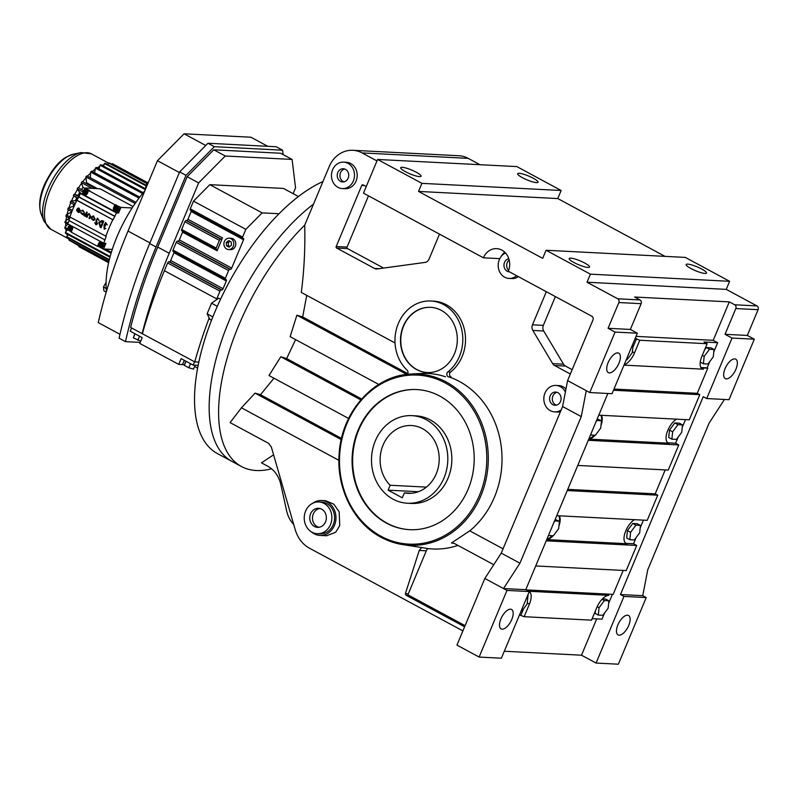 <?xml version="1.0" encoding="UTF-8"?>
<svg xmlns="http://www.w3.org/2000/svg" width="798" height="798" viewBox="0 0 798 798"><rect width="100%" height="100%" fill="white"/><g stroke="black" fill="none" stroke-linecap="round" stroke-linejoin="round"><path stroke-width="1.2" d="M519.209 173.316A11.032 2.075 22.7 0 0 517.673 173.715A11.032 2.075 22.7 0 0 524.645 178.812A11.032 2.075 22.7 0 0 536.495 182.632A11.032 2.075 22.7 0 0 538.032 182.233A11.032 2.075 22.7 0 0 531.059 177.126A11.032 2.075 22.7 0 0 519.209 173.316M402.242 167.311A11.032 2.075 22.7 0 0 400.716 167.72A11.032 2.075 22.7 0 0 407.678 172.817A11.032 2.075 22.7 0 0 419.539 176.637A11.032 2.075 22.7 0 0 421.065 176.228A11.032 2.075 22.7 0 0 414.102 171.131A11.032 2.075 22.7 0 0 402.242 167.311M421.923 183.35L561.154 190.493L516.825 166.592L377.584 159.46L363.489 193.156L483.408 257.804A15.89 13.825 92.9 0 1 496.675 248.647A15.89 13.825 92.9 0 1 508.316 271.22L591.807 316.227A2.833 2.464 92.9 0 1 592.954 319.988L567.597 380.606L589.762 392.556L615.068 332.068L608.086 328.297L618.859 302.542A2.833 2.464 -87.1 0 0 617.712 298.781L587.019 282.233L590.39 274.163L546.061 250.263L542.68 258.343L418.541 191.43L421.923 183.35L377.584 159.46M665.013 256.367L557.782 198.562L561.154 190.493M724.444 399.459L709.083 423.149L647.757 569.762L642.739 595.687L620.465 594.54L703.238 396.666L706.729 398.551L729.003 399.688L754.31 339.2L747.327 335.439L758.1 309.684A2.833 2.464 -87.1 0 0 756.953 305.923L726.25 289.375L729.631 281.305L685.292 257.405L546.061 250.263M479.967 164.707L468.197 158.363A28.289 24.618 -87.1 0 0 458.92 155.74L352.816 150.293A28.289 24.618 -87.1 0 0 329.205 166.602L304.706 225.156A155.59 70.872 118.3 0 0 225.475 364.197A155.59 70.872 118.3 0 0 241.415 466.501A155.59 70.872 118.3 0 0 256.258 470.511A155.59 70.872 118.3 0 0 271.519 468.785M418.541 191.43L557.782 198.562M636.026 336.367L713.222 340.327L729.302 301.883L634.619 297.026L639.996 299.928A2.833 2.464 -87.1 0 1 641.143 303.679L630.36 329.444L608.086 328.297M729.302 301.883L734.679 304.776A2.833 2.464 92.9 0 1 735.826 308.537L725.043 334.302L747.327 335.439M587.019 282.233L726.25 289.375M590.39 274.163L729.631 281.305M726.34 378.87A11.032 5.027 -61.7 0 1 725.282 378.591A11.032 5.027 -61.7 0 1 725.562 367.539A11.032 5.027 -61.7 0 1 734.699 358.881A11.032 5.027 -61.7 0 1 735.756 359.17A11.032 5.027 -61.7 0 1 735.477 370.212A11.032 5.027 -61.7 0 1 726.34 378.87M706.729 398.551L732.025 338.063L754.31 339.2M725.043 334.302L732.025 338.063M687.677 264.118A11.032 2.075 22.7 0 0 686.15 264.527A11.032 2.075 22.7 0 0 693.113 269.624A11.032 2.075 22.7 0 0 704.973 273.445A11.032 2.075 22.7 0 0 706.499 273.036A11.032 2.075 22.7 0 0 699.537 267.938A11.032 2.075 22.7 0 0 687.677 264.118M570.72 258.123A11.032 2.075 22.7 0 0 569.183 258.522A11.032 2.075 22.7 0 0 576.156 263.629A11.032 2.075 22.7 0 0 588.006 267.44A11.032 2.075 22.7 0 0 589.542 267.041A11.032 2.075 22.7 0 0 582.57 261.944A11.032 2.075 22.7 0 0 570.72 258.123M366.242 186.562L363.08 184.857A1.127 0.988 -87.1 0 0 361.763 185.405L336.187 246.532A1.127 0.988 -87.1 0 0 336.646 248.038L374.531 268.457A5.656 4.928 -87.1 0 0 376.387 268.986A5.656 4.928 -87.1 0 0 377.185 268.946L425.105 262.402A5.656 4.928 -87.1 0 0 429.025 259.17L439.499 234.133M483.408 257.804L499.797 258.642M376.965 160.937L362.093 152.917A28.289 24.618 -87.1 0 0 352.816 150.293M343.659 162.134L346.372 162.273A13.237 11.521 92.9 0 1 356.068 181.086A13.237 11.521 92.9 0 1 345.015 188.707L342.302 188.577A13.237 11.521 -87.1 0 0 353.354 180.947A13.237 11.521 -87.1 0 0 343.659 162.134A13.237 11.521 -87.1 0 0 332.606 169.755A13.237 11.521 -87.1 0 0 342.302 188.577M518.341 276.627A13.237 11.521 92.9 0 1 511.757 278.582L509.034 278.442A13.237 11.521 -87.1 0 0 516.625 275.699M565.393 391.998A13.237 11.521 -87.1 0 0 556.026 385.434L558.75 385.574A13.237 11.521 92.9 0 1 565.972 389.035M560.415 411.718A13.237 11.521 92.9 0 1 557.393 412.017L554.67 411.878A13.237 11.521 -87.1 0 0 561.124 410.012M395.03 342.96L301.305 292.437C304.168 270.253 305.305 247.819 304.706 225.156M451.179 377.035L448.466 376.895A2.833 2.464 92.9 0 1 447.897 371.888A38.972 33.915 -87.1 0 0 459.429 356.397A38.972 33.915 -87.1 0 0 430.88 301.006L433.603 301.145A38.972 33.915 92.9 0 1 462.142 356.536A38.972 33.915 92.9 0 1 450.611 372.028A2.833 2.464 -87.1 0 0 451.179 377.035L449.194 376.955A87.082 75.77 92.9 0 1 459.239 381.384A87.082 75.77 92.9 0 1 469.743 530.85L503.069 548.815M546.321 291.709L532.475 324.806A5.656 4.928 -87.1 0 0 532.835 330.442L552.665 363.639A5.656 4.928 -87.1 0 0 554.6 365.514L570.361 374.013M500.745 257.066A15.89 13.825 92.9 0 1 504.795 252.248M506.989 590.42L529.274 591.567L525.782 589.682L503.498 588.545L484.825 578.48L456.955 645.113L479.119 657.063L506.989 590.42L503.498 588.545L519.937 563.208L581.263 416.596L586.271 390.671M581.263 416.596L562.59 406.531L567.597 380.606M615.068 332.068L637.343 333.205L630.36 329.444M609.373 372.875A11.032 5.027 -61.7 0 1 608.325 372.596A11.032 5.027 -61.7 0 1 608.605 361.544A11.032 5.027 -61.7 0 1 617.742 352.886A11.032 5.027 -61.7 0 1 618.789 353.165A11.032 5.027 -61.7 0 1 618.51 364.217A11.032 5.027 -61.7 0 1 609.373 372.875M589.762 392.556L612.046 393.693L637.343 333.205M484.825 578.48L501.254 553.134L562.59 406.531M713.222 340.327L717.651 342.721L703.996 342.013L707.158 343.719L639.777 340.267L635.138 338.482M700.863 367.529L707.138 367.848L709.731 361.644M713.791 351.948L717.651 342.721M707.138 367.848L707.766 368.187L697.253 393.314L699.786 394.681L689.273 419.808L598.779 415.169M667.776 442.681A13.865 6.314 118.3 0 0 668.774 442.89L675.597 443.239L678.2 437.025M682.25 427.339L685.482 419.618M675.597 443.239L678.759 444.945L668.255 470.072L577.762 465.434M665.213 469.912L655.208 493.842L657.742 495.199L647.228 520.336L556.735 515.688M625.732 543.199A13.865 6.314 118.3 0 0 626.729 543.408L633.552 543.757L636.146 537.553M640.205 527.857L643.427 520.136M633.552 543.757L636.714 545.463L626.201 570.59L535.707 565.952M623.168 570.44L613.163 594.36L606.33 594.011L608.864 595.368A13.865 6.314 118.3 0 0 596.784 607.587L591.527 620.156L524.146 616.694L529.403 604.136A13.865 6.314 118.3 0 0 529.244 591.627M592.156 618.64L602.011 619.148L604.615 612.944M608.665 603.248L612.405 594.32M504.306 651.248L581.503 655.208L596.705 618.879M581.503 655.208L596.076 663.058L623.956 596.425L646.23 597.562L642.739 595.687M620.465 594.54L623.956 596.425M529.274 591.567L501.393 658.21L479.119 657.063M525.782 589.682L607.857 393.484M627.477 615.188A11.032 5.027 -61.7 0 1 628.535 615.477A11.032 5.027 -61.7 0 1 628.255 626.53A11.032 5.027 -61.7 0 1 619.118 635.188A11.032 5.027 -61.7 0 1 618.061 634.899A11.032 5.027 -61.7 0 1 618.34 623.846A11.032 5.027 -61.7 0 1 627.477 615.188M596.076 663.058L618.36 664.205L646.23 597.562M368.486 195.849L347.05 247.091A1.127 0.988 -87.1 0 0 347.509 248.597L383.629 268.068M555.378 296.587L543.338 325.365A5.656 4.928 -87.1 0 0 543.697 331L563.528 364.187A5.656 4.928 -87.1 0 0 565.463 366.073L572.166 369.683M430.88 301.006A38.972 33.915 -87.1 0 0 398.342 323.469A38.972 33.915 -87.1 0 0 407.1 370.152A2.833 2.464 92.9 0 1 407.229 374.352M293.724 524.495A28.289 24.618 -87.1 0 1 286.632 510.86L280.806 484.486A28.289 24.618 92.9 0 0 267.649 466.172L261.475 462.84L273.604 454.83M341.235 439.598L255.041 393.145L241.455 407.808L230.093 422.591L268.527 443.309L271.33 446.98L295.23 529.732C297.814 538.111 302.492 544.236 309.255 548.086L462.9 630.899M255.041 393.145L260.487 394.721L273.953 378.212M348.616 418.451L268.986 375.529L280.806 356.776L286.652 358.561L295.589 339.609M378.741 384.427L290.133 336.676L296.896 315.19L302.691 316.956L306.721 295.36M505.503 252.976A13.237 11.521 -87.1 0 0 499.339 259.629A13.237 11.521 -87.1 0 0 509.034 278.442M449.194 376.955L448.466 376.895M411.15 374.023A85.745 74.613 92.9 0 1 446.172 381.953A85.745 74.613 92.9 0 1 484.955 483.887A85.745 74.613 92.9 0 1 402.401 544.555L381.095 537.313C353.684 523.039 336.247 488.186 339.17 453.683C341.454 411.618 374.302 375.16 411.15 374.023L420.965 373.474A86.792 75.521 92.9 0 1 445.464 376.766M556.026 385.434A13.237 11.521 -87.1 0 0 544.974 393.065A13.237 11.521 -87.1 0 0 554.67 411.878M381.165 537.333A85.745 74.613 92.9 0 0 402.401 544.555L421.673 547.528L419.239 550.45L405.374 593.642L405.933 595.158L464.616 626.789M457.932 545.393A88.239 76.778 92.9 0 1 427.957 548.575L421.673 547.528M493.753 564.705L454.281 543.428L451.449 542.979L453.035 542.979M451.449 542.979L469.743 530.85M322.951 181.555A155.59 70.872 118.3 0 0 214.572 312.636A155.59 70.872 118.3 0 0 217.335 453.523L231.969 461.404A155.59 70.872 118.3 0 1 229.206 320.527A155.59 70.872 118.3 0 1 313.514 204.098A155.59 70.872 118.3 0 0 219.819 346.053A155.59 70.872 118.3 0 0 231.969 461.404L241.415 466.501M519.937 563.208L501.254 553.134M502.161 629.183A11.032 5.027 -61.7 0 1 501.104 628.904A11.032 5.027 -61.7 0 1 501.383 617.851A11.032 5.027 -61.7 0 1 510.521 609.193A11.032 5.027 -61.7 0 1 511.578 609.482A11.032 5.027 -61.7 0 1 511.299 620.525A11.032 5.027 -61.7 0 1 502.161 629.183M312.776 503.239A17.476 15.202 92.9 0 1 321.664 500.516L325.534 500.705L333.783 504.127L339.19 511.827L339.729 525.613L335.709 532.246L326.542 535.757L319.878 535.418A17.476 15.202 92.9 0 1 311.31 531.797M241.455 407.808L338.911 460.336M427.957 548.575A5.656 4.928 -87.1 0 0 426.292 550.81L408.317 593.802A1.127 0.988 -87.1 0 0 408.776 595.298L465.094 625.652M701.063 367.848L707.766 368.187M588.266 440.306L678.759 444.945M588.774 439.09L669.402 443.229A13.865 6.314 118.3 0 1 668.086 442.87A13.865 6.314 118.3 0 1 667.836 430.312A13.865 6.314 118.3 0 1 676.495 419.159M613.482 390.252L699.786 394.681M613.991 389.045L697.253 393.314M546.221 540.825L636.714 545.463M553.084 535.747A13.865 6.314 118.3 0 1 546.74 539.588L627.358 543.747A13.865 6.314 118.3 0 1 626.031 543.388A13.865 6.314 118.3 0 1 625.792 530.83A13.865 6.314 118.3 0 1 634.44 519.678M627.428 530.61L626.669 537.982L629.831 539.687L634.39 539.917L639.697 532.785L640.455 525.413L635.906 525.174L632.744 523.468L627.428 530.61L630.59 532.316L629.831 539.687M640.455 525.413L637.293 523.707L632.744 523.468M567.248 490.561L657.742 495.199M595.388 610.919L595.138 613.373L598.3 615.078L602.849 615.308L608.156 608.176L608.914 600.804L604.365 600.565L602.021 599.298M608.914 600.804L605.752 599.099L602.38 598.919M567.747 489.354L655.208 493.842M669.482 430.092L668.724 437.464L671.886 439.169L676.435 439.399L681.741 432.257L682.499 424.885L679.337 423.179L674.789 422.95L669.482 430.092L672.644 431.798L671.886 439.169M526.171 589.902L606.33 594.011M519.508 614.919L524.146 616.694M700.255 362.063L703.417 363.778L707.966 364.008L713.282 356.866L714.04 349.504L709.492 349.265L706.33 347.559L704.564 349.933M714.04 349.504L710.878 347.798L706.33 347.559M632.754 347.788L636.614 338.561M521.094 611.118L521.822 611.158L527.129 604.016L527.887 596.645A13.865 6.314 118.3 0 0 528.027 594.54M520.984 614.989L523.578 608.784M546.929 539.129A13.865 6.314 118.3 0 0 552.176 535.707M548.924 534.361L548.805 535.528L553.353 535.767L558.66 528.625L559.428 521.254A13.865 6.314 118.3 0 0 558.819 515.797M554.57 520.855L559.428 521.254L555.139 519.488M588.974 438.611A13.865 6.314 118.3 0 0 594.221 435.179M590.969 433.843L590.849 435.01L595.408 435.239L600.714 428.107L601.473 420.736A13.865 6.314 118.3 0 0 600.864 415.279M596.076 421.633L596.924 420.496L601.473 420.736L597.193 418.97M403.309 326.143A32.638 28.399 -87.1 0 0 427.219 372.526A32.638 28.399 -87.1 0 0 454.471 353.723A32.638 28.399 -87.1 0 0 430.561 307.33A32.638 28.399 -87.1 0 0 403.309 326.143M341.514 438.391L260.487 394.721M407.728 373.574L302.691 316.956M406.761 374.412L296.896 315.19M360.806 399.898L280.806 356.776M361.614 398.97L286.652 358.561M337.793 172.558A6.623 5.756 -87.1 0 0 342.641 181.964A6.623 5.756 -87.1 0 0 348.167 178.144A6.623 5.756 -87.1 0 0 343.32 168.737A6.623 5.756 -87.1 0 0 337.793 172.558M508.805 258.702A6.623 5.756 -87.1 0 0 504.526 262.422A6.623 5.756 -87.1 0 0 509.373 271.839A6.623 5.756 -87.1 0 0 509.453 271.839M550.161 395.858A6.623 5.756 -87.1 0 0 555.009 405.264A6.623 5.756 -87.1 0 0 560.535 401.454A6.623 5.756 -87.1 0 0 555.687 392.047A6.623 5.756 -87.1 0 0 550.161 395.858M321.664 500.516A17.476 15.202 92.9 0 1 334.462 525.343A17.476 15.202 92.9 0 1 319.878 535.418M707.158 343.719L701.901 356.287A13.865 6.314 118.3 0 0 702.15 368.846A13.865 6.314 118.3 0 0 703.477 369.205L701.123 367.938M588.784 439.07A13.865 6.314 118.3 0 0 595.138 435.229M600.984 425.514A13.865 6.314 118.3 0 0 601.303 415.299M558.929 526.032A13.865 6.314 118.3 0 0 559.258 515.817M635.906 525.174L630.59 532.316M604.365 600.565L599.059 607.707L597.173 606.689M599.059 607.707L598.3 615.078M682.499 424.885L677.951 424.656L672.644 431.798M677.951 424.656L674.789 422.95M624.136 364.796A13.865 6.314 118.3 0 0 634.53 352.836L639.777 340.267M623.996 365.125L703.477 369.205M528.705 591.258L608.864 595.368M709.492 349.265L704.175 356.407L702.28 355.379M704.175 356.407L703.417 363.778M626.221 359.818L626.939 359.858L632.245 352.716L633.014 345.344L632.285 345.305M633.014 345.344L632.405 345.015M527.169 596.605L527.887 596.645L527.288 596.315M554.869 521.024L554.031 522.161M430.701 307.34A32.638 28.399 -87.1 0 0 403.589 326.163A32.638 28.399 -87.1 0 0 427.359 372.536M344.008 181.844A6.623 5.756 92.9 0 1 340.507 172.697A6.623 5.756 92.9 0 1 344.666 168.996M508.635 270.402A6.623 5.756 92.9 0 1 507.249 262.562A6.623 5.756 92.9 0 1 509.164 259.968M439.728 396.047A70.154 61.047 92.9 0 1 472.236 476.316A70.154 61.047 92.9 0 1 409.554 529.673A70.154 61.047 92.9 0 1 386.551 523.179A70.154 61.047 92.9 0 1 354.043 442.92A70.154 61.047 92.9 0 1 416.736 389.554A70.154 61.047 92.9 0 1 439.728 396.047M556.376 405.155A6.623 5.756 92.9 0 1 552.884 395.998A6.623 5.756 92.9 0 1 557.044 392.307M318.871 501.962L321.584 502.102A15.89 13.825 92.9 0 1 333.215 524.675A15.89 13.825 92.9 0 1 319.958 533.832L317.245 533.692A15.89 13.825 -87.1 0 0 330.502 524.535A15.89 13.825 -87.1 0 0 318.871 501.962A15.89 13.825 -87.1 0 0 305.604 511.119A15.89 13.825 -87.1 0 0 317.245 533.692M409.823 529.692A70.154 61.047 92.9 0 1 387.11 523.209A70.154 61.047 92.9 0 1 354.561 443.099A70.154 61.047 92.9 0 1 417.015 389.564M407.419 503.229L411.449 503.428A43.85 38.154 -87.1 0 0 448.057 478.162A43.85 38.154 -87.1 0 0 415.948 415.858L411.908 415.648A43.85 38.154 -87.1 0 0 375.299 440.915A43.85 38.154 -87.1 0 0 407.419 503.229A43.85 38.154 -87.1 0 0 444.017 477.952A43.85 38.154 -87.1 0 0 411.908 415.648M310.582 513.802A9.536 8.289 -87.1 0 0 317.564 527.348A9.536 8.289 -87.1 0 0 325.524 521.852A9.536 8.289 -87.1 0 0 318.542 508.306A9.536 8.289 -87.1 0 0 310.582 513.802M318.931 527.288A9.536 8.289 92.9 0 1 313.305 513.942A9.536 8.289 92.9 0 1 319.898 508.506M84.857 215.051L84.089 215.001A68.02 30.982 118.3 0 0 83.85 215.58L85.226 215.251A68.02 30.982 118.3 0 0 84.857 216.128L85.366 216.408A68.02 30.982 -61.7 0 1 85.725 215.52A68.02 30.982 -61.7 0 1 87.122 212.308L86.613 212.029A68.02 30.982 118.3 0 0 85.715 214.083L84.089 215.001L84.997 215.061M83.032 192.637L82.623 193.625L80.468 193.515L76.867 200.338A67.73 30.853 118.3 0 0 73.077 208.637A67.73 30.853 118.3 0 0 69.905 216.966L106.184 236.368L103.73 243.25L105.885 243.37L103.541 248.976L112.269 249.425M76.857 209.305L76.678 210.642L78.503 212.517L79.591 212.208L80.398 211.211L78.783 207.999L77.536 208.408L77.845 208.936C79.441 208.408 80.119 209.076 79.89 210.941L76.857 209.305L79.92 210.881M78.852 208.009L80.538 211.221L78.503 212.517M81.276 212.587L80.728 212.827L82.563 214.702L84.448 213.395L82.832 210.183L81.586 210.592L81.895 211.121C83.491 210.592 84.179 211.261 83.95 213.126L82.942 214.024L81.276 212.587L83.082 214.034M82.902 210.193L84.588 213.405L82.563 214.702M86.613 212.029L87.261 212.308A67.73 30.853 118.3 0 0 85.865 215.53A67.73 30.853 118.3 0 0 85.506 216.408L85.366 216.408M89.077 213.525L90.603 216.288A67.73 30.853 118.3 0 0 89.984 217.754A67.73 30.853 118.3 0 0 89.625 218.632L89.486 218.622A68.02 30.982 -61.7 0 1 89.845 217.744A68.02 30.982 -61.7 0 1 90.473 216.278L89.077 213.525L87.431 214.642A68.02 30.982 118.3 0 0 86.802 216.108A68.02 30.982 118.3 0 0 86.443 216.986L86.952 217.256A68.02 30.982 -61.7 0 1 87.311 216.378A68.02 30.982 -61.7 0 1 87.94 214.911L89.037 214.173L89.965 216.009A68.02 30.982 118.3 0 0 89.336 217.475A68.02 30.982 118.3 0 0 88.977 218.353L89.486 218.622M93.416 215.859L95.102 219.071L94.294 220.068L93.077 220.368L94.962 219.061L93.346 215.849L91.421 217.156L91.241 218.492L93.077 220.368M97.516 218.063L99.102 220.637L97.506 218.063L95.89 220.966L96.787 223.63L95.989 224.188M97.526 218.712L96.518 220.647L97.436 223.909L96.039 224.837M103.68 221.236L101.785 220.507L103.82 221.236A67.73 30.853 118.3 0 0 102.423 224.457A67.73 30.853 118.3 0 0 101.127 227.679L100.987 227.669A68.02 30.982 -61.7 0 1 102.294 224.447A68.02 30.982 -61.7 0 1 103.68 221.236L103.82 221.236M105.605 222.443L107.231 224.886L105.605 222.443L104.029 225.385L104.189 229.226L105.615 228.388L105.117 228.118L105.755 228.398L104.189 229.226M105.635 223.081L105.366 225.684A67.73 30.853 118.3 0 0 105.246 225.974A67.73 30.853 118.3 0 0 105.127 226.273L104.987 226.263A68.02 30.982 -61.7 0 1 105.107 225.974A68.02 30.982 -61.7 0 1 105.226 225.674L105.366 225.684M76.867 200.338L112.827 219.719A67.73 30.853 118.3 0 0 109.047 228.029A67.73 30.853 118.3 0 0 105.875 236.358M83.85 215.58L84.428 215.719M104.378 226.014L104.269 228.587M96.787 223.63L94.703 222.692L96.049 224.188M89.107 214.173L88.079 214.921A67.73 30.853 118.3 0 0 87.451 216.388A67.73 30.853 118.3 0 0 87.092 217.265L86.952 217.256M85.366 215.261L83.99 215.59M101.785 220.507L98.772 222.552L100.259 227.28L100.987 227.669M94.703 222.692L95.969 224.837L97.296 223.909L96.378 220.647L97.456 218.712L98.962 220.627M105.226 225.674L105.565 223.081L107.092 224.876M77.177 200.358L112.827 219.719M133.067 206.542L100.129 188.787L84.967 188.009L84.149 189.974M69.566 224.837L69.107 225.944M67.99 228.607L67.571 229.595L71.411 231.659M69.137 220.607L67.77 223.869L103.73 243.25M70.164 217.106L68.788 220.418L104.747 239.799M115.311 210.981A3.102 2.693 -87.1 0 0 116.159 211.699L118.583 213.006L120.937 207.4L114.862 204.717L113.685 207.52A3.102 2.693 -87.1 0 0 114.942 211.64L83.83 194.872A3.102 2.693 -87.1 0 0 87.431 193.375L88.608 190.562L114.862 204.717M118.583 213.006L116.428 212.896L113.136 219.739M132.139 207.969L120.937 207.4M105.117 228.118L104.199 228.587L104.309 226.004L104.987 226.263M102.693 221.425L99.281 222.832L100.708 226.812A68.02 30.982 -61.7 0 1 101.785 224.178A68.02 30.982 -61.7 0 1 102.912 221.545L101.735 221.156M77.376 211.021L79.541 211.47L77.216 210.213L77.376 211.021M78.613 196.926L114.573 216.308M91.93 217.425L91.94 218.871L93.456 219.689L94.463 218.792L93.296 216.497L91.93 217.425M72.379 210.353L68.179 208.088A44.129 20.1 118.3 0 0 67.72 209.485L71.84 211.699M68.179 208.088L73.266 206.233L73.955 206.602M75.331 203.55L70.823 201.116L75.461 200.657L76.448 201.186M75.461 200.657A35.302 16.08 -61.7 0 1 76.758 197.884L77.945 198.522M79.062 196.877L74.114 194.203A44.129 20.1 118.3 0 0 73.396 195.59L78.104 198.133M83.491 190.542L77.965 187.56A44.129 20.1 118.3 0 0 77.147 188.877L82.982 192.029M86.034 183.43A35.302 16.08 -61.7 0 1 86.603 182.762L97.536 188.657M88.608 190.562L89.825 190.622L84.967 188.009M76.758 197.884L73.396 195.59M74.114 194.203L79.491 195.849M78.174 195.151A35.302 16.08 -61.7 0 1 79.69 192.468L81.745 193.575M73.266 206.233A35.302 16.08 -61.7 0 1 73.885 204.507M70.823 201.116A44.129 20.1 118.3 0 0 70.523 201.824A44.129 20.1 118.3 0 0 70.224 202.532L74.693 204.936M81.556 189.495A35.302 16.08 -61.7 0 1 83.002 187.38L84.827 188.358M86.603 182.762L85.885 176.917L135.141 203.47M67.88 228.866L64.838 227.231L67.89 224.138M111.361 252.308L105.366 249.076M95.551 188.557L82.244 181.385A44.129 20.1 118.3 0 0 81.346 182.592L92.079 188.378M79.032 196.946L114.992 216.328M68.149 222.961L65.137 221.345A44.129 20.1 118.3 0 0 65.007 222.582L69.496 225.006M65.137 221.345L69.276 218.024M69.945 216.876L66.264 214.891L71.81 211.799M99.102 245.375L98.683 246.363L103.541 248.976M98.683 246.363L97.466 246.303L71.212 232.148L72.389 229.345A3.102 2.693 -87.1 0 0 72.179 226.253M66.264 214.891A44.129 20.1 118.3 0 0 65.965 216.238L69.695 218.243M79.69 192.468L77.147 188.877M82.623 193.625L85.047 194.931A3.102 2.693 -87.1 0 0 85.456 195.111M80.468 193.515L116.428 212.896M83.002 187.38L81.346 182.592M88.189 191.56A2.324 2.025 -87.1 0 0 86.344 189.804L85.127 189.744A2.324 2.025 -87.1 0 0 84.887 194.383A2.324 2.025 -87.1 0 0 85.127 189.744M84.887 194.383L86.104 194.443A2.324 2.025 -87.1 0 0 86.802 194.343M71.301 225.774A2.324 2.025 -87.1 0 0 71.291 225.774L70.074 225.714A2.324 2.025 -87.1 0 0 69.835 230.353A2.324 2.025 -87.1 0 0 70.074 225.714M69.835 230.353L71.062 230.413A2.324 2.025 -87.1 0 0 72.029 230.183M135.939 202.333L86.832 175.859A44.129 20.1 118.3 0 0 85.885 176.917M64.838 227.231A44.129 20.1 118.3 0 0 64.877 228.338L71.341 231.829M98.274 246.343L111.082 253.245M101.356 241.974A3.102 2.693 -87.1 0 0 100.488 242.582M100.947 247.121A2.324 2.025 -87.1 0 0 101.186 242.482A2.324 2.025 -87.1 0 0 100.947 247.121L102.164 247.181A2.324 2.025 -87.1 0 0 103.77 243.26M102.413 242.542A2.324 2.025 -87.1 0 0 102.403 242.542L101.186 242.482M116.079 204.777L115.261 206.742M115.989 211.151L117.216 211.211A2.324 2.025 -87.1 0 0 117.456 206.572L116.229 206.512A2.324 2.025 -87.1 0 0 115.989 211.151A2.324 2.025 -87.1 0 0 116.229 206.512M100.738 226.762L99.421 222.832L101.805 221.156M79.032 211.849L77.356 210.223M93.595 219.699L92.079 218.881L92.069 217.435L93.316 216.497M70.773 202.832A42.803 19.501 118.3 0 0 68.937 207.809M73.905 195.939A42.803 19.501 118.3 0 0 71.521 201.046M81.596 183.311A42.803 19.501 118.3 0 0 78.503 187.849M85.985 177.794A42.803 19.501 118.3 0 0 82.802 181.685M77.526 189.415A42.803 19.501 118.3 0 0 74.723 194.343M65.745 222.981A42.803 19.501 118.3 0 0 65.655 226.403M66.603 216.587A42.803 19.501 118.3 0 0 65.965 220.677M68.309 209.794A42.803 19.501 118.3 0 0 67.072 214.413M100.877 241.714A3.102 2.693 -87.1 0 0 98.643 243.49L97.466 246.303M90.403 177.784L90.573 173.046A42.803 19.501 118.3 0 0 87.441 176.188M65.785 228.827A42.803 19.501 118.3 0 0 66.154 231.41L67.511 229.754M109.346 259.609L66.713 236.637L68.059 234.662M66.833 233.994A42.803 19.501 118.3 0 0 67.451 235.56M79.401 246.143L71.8 241.704M110.154 256.517L65.366 232.378A44.129 20.1 118.3 0 0 65.576 233.315L109.954 257.235M108.907 261.465L68.837 239.869A44.129 20.1 118.3 0 0 69.356 240.388L108.857 261.674M66.713 236.637A44.129 20.1 118.3 0 0 67.082 237.375L109.226 260.088M68.837 239.869L69.496 238.712M94.623 172.797L95.201 169.206A42.803 19.501 118.3 0 0 92.269 171.53M103.531 166.134L104.069 164.687A42.803 19.501 118.3 0 0 102.064 165.346M143.231 192.697L96.349 167.42A44.129 20.1 118.3 0 0 95.381 168.099L142.553 193.525M107.81 164.588L108.019 164.139A42.803 19.501 118.3 0 0 107.032 164.169M108.019 164.139L108.578 162.942L146.802 183.54M99.072 168.897L99.75 166.393A42.803 19.501 118.3 0 0 97.166 167.869M145.336 188.667L100.987 164.767A44.129 20.1 118.3 0 0 100.069 165.216L145.356 189.625M147.65 182.682L112.807 163.909A44.129 20.1 118.3 0 0 112.159 163.62L147.61 182.732M104.069 164.687L104.508 163.48L146.094 185.894M111.78 164.288L112.159 163.62M95.201 169.206L95.381 168.099M99.75 166.393L100.069 165.216M147.051 183.301L109.346 162.982A44.129 20.1 118.3 0 0 108.578 162.942M146.253 185.306L105.366 163.271A44.129 20.1 118.3 0 0 104.508 163.48M139.74 197.116L91.58 171.161A44.129 20.1 118.3 0 0 90.603 172.039L138.992 198.113M86.214 192.717L86.114 191.171L84.907 190.523L83.79 191.41L83.89 192.946L85.107 193.605L86.214 192.717M71.072 227.141L69.855 226.492L68.748 227.38L68.837 228.926L70.054 229.575L71.172 228.687L71.072 227.141M90.573 173.046L90.603 172.039M65.366 232.378L66.154 231.41M99.85 244.148L99.95 245.694L101.166 246.343L102.284 245.455L102.184 243.909L100.967 243.26L99.85 244.148L101.077 244.208L101.605 245.993M115.002 209.724L116.209 210.373L117.326 209.485L117.226 207.939L116.019 207.29L114.902 208.178L115.002 209.724L116.658 210.024M108.747 262.123L80.099 246.173M108.628 262.682L78.862 246.632L79.072 246.123M85.675 190.941L85.007 191.47L85.546 193.256M83.79 191.41L85.007 191.47M83.89 192.946L85.107 193.016M70.633 226.911L69.965 227.44L70.503 229.226M68.748 227.38L69.965 227.44M68.837 228.926L70.064 228.986M99.95 245.694L101.166 245.754M101.745 243.679L101.077 244.208M116.787 207.709L116.119 208.238L116.219 209.784M114.902 208.178L116.119 208.238M144.917 190.672A84.867 38.663 118.3 0 0 117.017 236.667A84.867 38.663 118.3 0 0 106.463 291.31M106.084 282.392L103.461 287.001L103.94 290.871L106.234 292.108M148.697 181.635L146.692 183.66L147.64 184.168M145.296 188.837L146.692 183.66M103.461 287.001L106.214 288.477M194.552 361.763L193.156 365.105L181.136 358.631L178.732 364.397L182.503 364.596A7.661 1.446 -157.3 0 1 184.368 364.905M198.133 365.364L193.156 365.105M131.55 327.938L130.194 331.17L142.204 337.654L139.79 343.419L178.732 364.397M198.812 362.083L194.762 361.873A281.415 128.199 -61.7 0 1 209.186 317.933M293.135 193.665L295.559 187.879L292.098 159.43L280.607 153.236L213.774 149.805L187.151 176.717L157.725 247.071A306.412 139.58 118.3 0 0 130.643 327.449L194.762 361.873M194.602 366.452L197.615 368.078M195.121 365.205L193.495 369.105L188.787 367.768L184.288 365.334L185.784 361.135M184.288 365.334L185.994 361.255M188.787 367.768L190.503 363.679M292.098 159.43L225.265 155.999L198.642 182.912L169.216 253.265A306.412 139.58 118.3 0 0 142.134 333.644M142.413 333.654A281.415 128.199 -61.7 0 1 164.398 270.692L167.63 262.971A1.426 0.648 -61.7 0 1 168.877 261.714L169.475 261.744A1.426 0.648 118.3 0 0 170.712 260.487L173.944 252.767A1.426 0.648 118.3 0 0 174.134 251.959M225.295 279.5L173.186 251.41A1.426 0.648 -61.7 0 1 173.046 251.37A1.426 0.648 -61.7 0 1 173.026 250.083L176.248 242.363A1.426 0.648 -61.7 0 1 177.495 241.106L178.094 241.136A1.426 0.648 118.3 0 0 179.341 239.879L182.572 232.158A1.426 0.648 118.3 0 0 182.752 231.34M216.088 249.275L181.804 230.802A1.426 0.648 -61.7 0 1 181.675 230.762A1.426 0.648 -61.7 0 1 181.645 229.465L184.877 221.744A1.426 0.648 -61.7 0 1 186.114 220.487L186.722 220.517A1.426 0.648 118.3 0 0 187.959 219.27L191.191 211.54A1.426 0.648 118.3 0 0 191.37 210.732M242.532 238.273L190.433 210.183A1.426 0.648 -61.7 0 1 190.293 210.143A1.426 0.648 -61.7 0 1 190.263 208.857L193.495 201.136L209.794 184.657L283.44 188.438L298.462 196.537M283.12 154.583L282.582 150.194L214.363 146.692L186.014 175.361L156.049 246.991A309.804 141.126 118.3 0 0 125.495 341.634L140.229 342.392M216.368 299.839A281.415 128.199 -61.7 0 1 216.747 298.911L219.979 291.19A1.426 0.648 -61.7 0 1 221.226 289.933L221.824 289.963A1.426 0.648 118.3 0 0 223.071 288.706L226.293 280.986A1.426 0.648 118.3 0 0 226.273 279.689A1.426 0.648 118.3 0 0 226.133 279.659L225.535 279.629A1.426 0.648 -61.7 0 1 225.395 279.589A1.426 0.648 -61.7 0 1 225.375 278.303L228.607 270.572A1.426 0.648 -61.7 0 1 229.844 269.325L230.442 269.355A1.426 0.648 118.3 0 0 231.689 268.098L243.54 239.759A1.426 0.648 118.3 0 0 243.52 238.472A1.426 0.648 118.3 0 0 243.38 238.432L242.782 238.403A1.426 0.648 -61.7 0 1 242.642 238.363A1.426 0.648 -61.7 0 1 242.622 237.076L245.844 229.355L262.143 212.876L279.061 213.744M140.747 341.135L133.346 337.883L134.842 333.684M137.845 340.307L139.56 336.217M133.346 337.883L135.052 333.793M220.637 239.101L221.246 239.131A1.426 0.648 118.3 0 0 222.482 237.874L217.096 250.762A1.426 0.648 118.3 0 0 217.066 249.475A1.426 0.648 118.3 0 0 216.936 249.435L216.328 249.405A1.426 0.648 -61.7 0 1 216.198 249.365A1.426 0.648 -61.7 0 1 216.168 248.078L219.4 240.358A1.426 0.648 -61.7 0 1 220.637 239.101L186.114 220.487M198.642 182.912L187.151 176.717M225.265 155.999L213.774 149.805M209.794 184.657L262.143 212.876M193.495 201.136L245.844 229.355M228.557 249.545L230.562 249.654A5.686 4.948 -87.1 0 0 235.31 246.373A5.686 4.948 -87.1 0 0 231.151 238.293L229.146 238.193A5.686 4.948 -87.1 0 0 224.398 241.465A5.686 4.948 -87.1 0 0 228.557 249.545A5.686 4.948 -87.1 0 0 233.305 246.273A5.686 4.948 -87.1 0 0 229.146 238.193M282.582 150.194L276.198 146.752L207.979 143.251L214.363 146.692M207.979 143.251L179.63 171.919L186.014 175.361M179.63 171.919L149.665 243.55A309.804 141.126 118.3 0 0 119.111 338.192L125.495 341.634M231.43 245.255L231.221 241.984L228.647 240.597L226.283 242.482L226.492 245.754L229.066 247.141L231.43 245.255M179.38 172.528L157.445 160.707L128.019 231.061A306.412 139.58 118.3 0 0 98.254 322.611L119.989 334.322M205.764 145.495L184.069 133.795L157.445 160.707M267.779 146.323L250.901 137.226L184.069 133.795M211.52 320.217L209.884 319.34L207.121 313.794L211.55 303.21L218.732 298.183L220.567 299.17M211.55 303.21L217.295 306.312M207.121 313.794L212.837 316.876M229.914 241.285L228.288 242.582L228.497 245.854L229.794 246.552M226.283 242.482L228.288 242.582M226.492 245.754L228.497 245.854M388.117 490.162L402.302 497.812L404.357 492.905A33.945 29.536 -87.1 0 0 407.918 493.334A33.945 29.536 -87.1 0 0 436.257 473.773A33.945 29.536 -87.1 0 0 411.399 425.534A33.945 29.536 -87.1 0 0 383.06 445.094A33.945 29.536 -87.1 0 0 390.162 485.254L388.117 490.162L418.381 491.718M404.357 492.905L411.519 493.274M390.162 485.254L426.411 487.119M734.679 304.776L756.953 305.923M617.712 298.781L639.996 299.928M735.826 308.537L758.1 309.684M362.093 152.917L468.197 158.363M618.859 302.542L641.143 303.679M364.337 185.535L361.763 185.405M347.05 247.091L336.187 246.532M565.463 366.073L554.6 365.514M450.611 372.028L447.897 371.888M379.07 268.687L374.531 268.457M563.528 364.187L552.665 363.639M347.509 248.597L336.646 248.038M543.338 325.365L532.475 324.806M543.697 331L532.835 330.442M668.774 442.89L669.402 443.229M626.729 543.408L627.358 543.747M381.065 536.286A84.618 73.625 92.9 0 1 346.831 423.878A84.618 73.625 92.9 0 1 445.214 382.94A84.618 73.625 92.9 0 1 479.448 495.359A84.618 73.625 92.9 0 1 381.065 536.286M426.292 550.81L419.239 550.45M408.317 593.802L405.374 593.642M408.776 595.298L405.933 595.158M632.355 351.669L634.53 352.836M527.239 602.969L529.403 604.136M116.159 211.699L114.942 211.64M85.047 194.931L83.83 194.872M114.433 207.56L113.685 207.52M99.391 243.53L98.643 243.49M73.366 154.174A36.389 16.578 118.3 0 0 44.568 185.974A36.389 16.578 118.3 0 0 41.127 213.984C38.474 205.974 39.481 196.408 44.169 185.286C51.002 170.842 58.434 161.415 66.433 156.987L73.366 154.174L81.017 152.578L91.361 153.834A42.803 19.501 118.3 0 0 49.985 190.443A42.803 19.501 118.3 0 0 50.743 229.196L69.236 239.171M81.017 152.578A41.785 19.032 118.3 0 0 47.95 189.096A41.785 19.032 118.3 0 0 44 221.246L50.743 229.196M184.288 360.327L182.503 364.596M169.216 253.265L157.725 247.071M164.398 270.692L216.747 298.911M186.722 220.517L221.246 239.131M184.877 221.744L219.4 240.358M178.094 241.136L230.442 269.355M177.495 241.106L229.844 269.325M187.959 219.27L222.482 237.874M168.877 261.714L221.226 289.933M167.63 262.971L219.979 291.19M190.263 208.857L242.622 237.076M182.572 232.158L217.096 250.762M179.341 239.879L231.689 268.098M173.944 252.767L226.293 280.986M170.712 260.487L223.071 288.706M191.191 211.54L243.54 239.759M181.645 229.465L216.168 248.078M173.026 250.083L225.375 278.303M176.248 242.363L228.607 270.572M169.475 261.744L221.824 289.963M149.665 243.55L156.049 246.991M149.944 242.881L128.019 231.061M91.361 153.834L108.518 163.081M41.127 213.984L44 221.246M190.293 210.143L242.642 238.363M181.675 230.762L216.198 249.365M173.046 251.37L225.395 279.589"/></g></svg>
